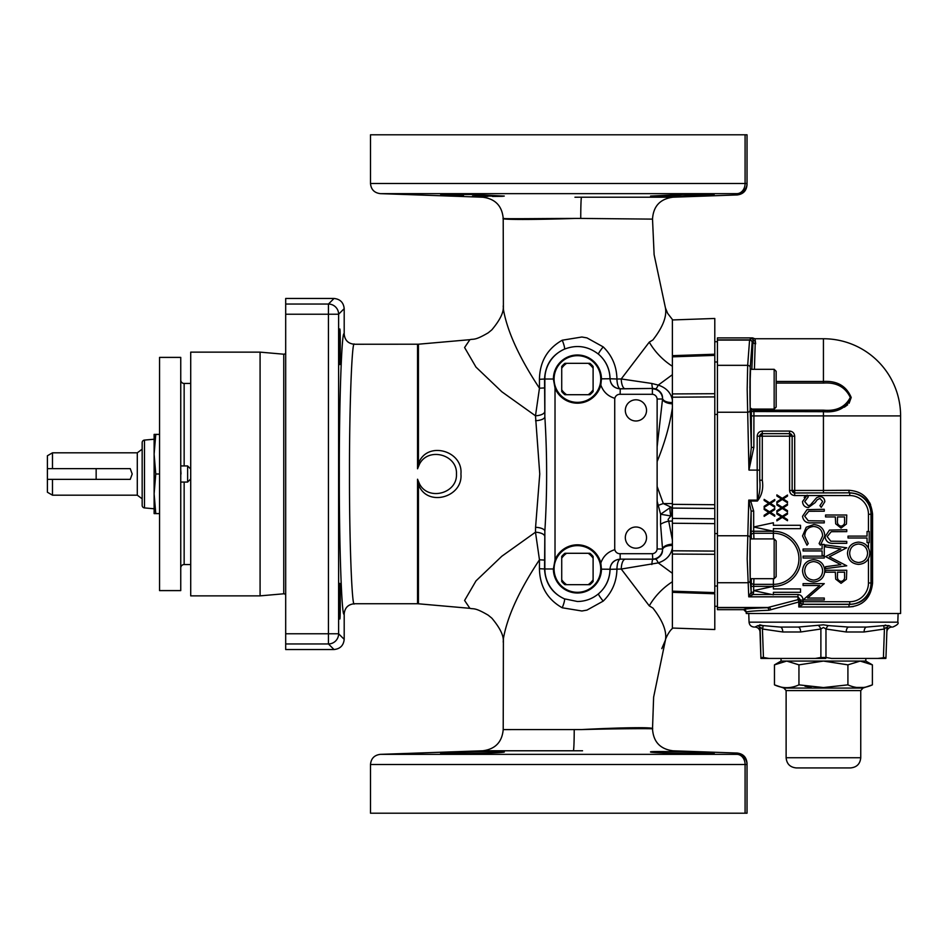 <?xml version="1.0" encoding="UTF-8"?>
<svg xmlns="http://www.w3.org/2000/svg" width="948" height="948" viewBox="0 0 948 948"><rect width="100%" height="100%" fill="white"/><g stroke="black" fill="none" stroke-linecap="round" stroke-linejoin="round"><path stroke-width="1.42" d="M285.692 595.569A1.778 1.778 0 0 0 283.76 593.792L283.76 354.208A1.778 1.778 0 0 0 285.692 352.431M646.536 537.599A10.606 10.606 0 0 0 635.93 527.005A10.606 10.606 0 0 0 625.325 537.599A10.606 10.606 0 0 0 635.93 548.205A10.606 10.606 0 0 0 646.536 537.599M646.536 410.401A10.606 10.606 0 0 0 635.93 399.795A10.606 10.606 0 0 0 625.325 410.401A10.606 10.606 0 0 0 635.93 420.995A10.606 10.606 0 0 0 646.536 410.401M800.539 600.096L797.991 596.825L797.991 594.503C801.06 594.858 802.755 596.73 803.075 600.096L800.539 600.096L800.539 602.027A2.548 2.441 0 0 0 802.909 604.469L798.797 606.957L798.797 601.992L768.899 610.263C754.193 610.808 746.645 611.46 746.254 612.218L746.254 613.498L900.6 613.498L900.6 415.911L823.433 415.911L823.433 490.448L848.875 490.294C863.024 491.254 870.928 499.252 872.575 514.278L872.575 582.973C870.928 597.987 863.024 605.985 848.875 606.957L798.797 606.957L800.539 601.814A2.548 2.548 -0 0 0 803.075 604.362L849.716 604.421C862.597 603.781 869.909 596.636 871.65 582.973L868.463 582.973L868.463 558.609M753.933 409.074L753.85 447.397L748.944 470.03L747.19 389.201L747.676 365.336L749.584 340.095L717.423 340.095L717.423 337.891L752.202 337.891L717.423 337.891M768.899 610.263A2.548 1.801 -92 0 0 767.098 607.715L717.423 607.715L717.423 609.683L743.718 609.683C744.109 608.924 751.906 608.26 767.098 607.715L797.991 599.669L797.991 596.825L748.766 596.825L747.19 558.799L748.766 500.117L750.686 501.054L753.672 511.067L753.672 526.993L773.39 522.751L773.39 525.299L800.539 525.299L800.539 528.688L773.39 528.688L773.39 531.236L753.672 526.993L753.672 531.247L773.39 531.247A27.563 27.563 0 0 1 800.953 558.799A27.563 27.563 0 0 1 773.39 586.362L753.672 586.362L753.672 590.616L773.39 586.374L773.39 588.921L800.539 588.921L800.539 592.31L773.39 592.31L773.39 594.858L753.672 590.616L753.257 594.503L748.766 596.825L751.136 592.275L753.672 592.275M774.16 369.317L776.151 371.308L776.151 407.083L774.16 409.074L774.16 369.317L750.567 369.317L749.88 387.779M774.16 409.074L750.567 409.074C749.75 416.136 749.75 362.255 750.567 369.317M774.16 578.683L774.16 538.926L750.567 538.926C749.75 531.864 749.75 585.745 750.567 578.683L774.16 578.683L776.151 576.692L776.151 540.917L774.16 538.926M751.337 538.926L751.207 535.276A2.548 2.014 177.4 0 1 753.743 533.262L753.933 538.926M672.393 319.95L714.792 318.469L714.792 355.382L672.393 356.839L672.393 504.336L714.792 504.715L714.792 508.46L672.393 508.081L672.393 518.414L714.792 518.805L714.792 523.628L672.393 523.249L672.393 627.932M657.13 486.454L663.316 503.578L671.741 507.464L671.741 515.925L670.805 515.949L668.103 519.48L668.719 521.092A10.179 3.14 -14 0 0 660.555 524.327L660.602 514.254L657.13 501.148M672.393 519.48L672.393 523.249M562.235 340.214L581.894 337.002L586.954 337.891L603.201 346.885A10.179 1.173 -49.9 0 0 598.496 354.197C588.044 346.091 576.657 344.42 564.356 349.184C551.937 354.943 545.349 364.885 544.555 379.022L544.851 379.022A32.564 32.564 0 0 1 564.356 349.184A10.179 1.671 -113.3 0 0 562.235 340.214C547.399 348.651 539.803 361.674 539.436 379.307L544.555 379.022L544.851 416.847C547.221 454.957 547.221 493.055 544.851 531.153L544.555 568.978C545.337 583.127 551.937 593.069 564.356 598.816L577.415 601.494C585.366 601.399 592.393 598.84 598.496 593.804C605.902 587.393 609.754 579.228 610.074 569.31L609.979 569.238A32.564 32.564 0 0 1 598.496 593.804A10.179 1.173 49.9 0 0 603.201 601.115L586.954 610.109L581.894 610.998L562.235 607.787C547.387 599.349 539.791 586.314 539.436 568.693L544.851 568.978L544.851 531.153A10.179 3.887 -179.2 0 0 535.573 527.289L539.756 474L535.49 415.805A10.179 4.242 179.1 0 0 544.768 411.586M574.95 197.22L672.973 197.196C660.14 198.902 653.326 206.202 652.52 219.118L580.745 218.419C540.597 218.478 502.772 219.047 503.246 218.419C499.549 219.77 534.471 219.794 575.412 218.419M672.973 197.196L737.2 194.944L737.129 193.641L380.314 193.641L482.757 197.22C495.235 198.819 502.061 205.882 503.21 218.407L503.4 309.392C507.287 331.456 519.314 357.74 539.459 388.206L544.567 387.922M539.436 568.693L539.459 559.794C519.314 590.26 507.287 616.544 503.4 638.608L503.21 729.593L581.681 729.569C620.762 728.55 654.227 728.514 652.52 728.882C655.483 726.95 621.224 727.543 581.776 729.557M582.546 750.78L482.757 750.78L380.314 754.359L737.129 754.359L737.2 753.056C743.196 753.814 746.467 757.203 747.024 763.223L747.024 813.206L370.502 813.206L370.502 764.526L745.092 764.526A10.179 8.248 -90 0 0 737.129 754.359L737.129 754.359A10.179 10.179 -0 0 1 747.024 764.526L745.092 764.526L745.092 813.206M419.537 483.966L418.435 484.369L417.547 479.226L419.537 483.966C428.377 501.279 457.564 493.446 456.45 474C457.552 454.542 428.401 446.733 419.537 464.034L417.547 468.774L418.435 463.631C426.683 440.358 463.193 450.501 460.929 474C463.181 497.582 426.612 507.583 418.435 484.369L418.435 603.793L469.888 608.32L464.591 600.463L476.026 580.851L501.812 556.251L535.49 532.195L535.573 527.289M676.291 196.224L674.798 196.26M673.341 196.283L671.966 196.319M671.231 196.331L667.783 196.39M667.771 196.39L656.099 196.437M655.258 196.414L652.994 196.355M714.152 194.506L682.359 194.506L650.553 196.058L682.359 196.058L712.564 194.755M711.747 194.826L708.689 195.027M704.85 195.229L702.871 195.324M702.587 195.335L699.245 195.478M697.408 195.549L685.842 195.963M685.155 195.975L683.081 196.046M655.921 751.574L659.607 751.539M699.908 752.546L704.672 752.759M705.75 752.819L708.796 752.985M710.502 753.079L713.512 753.34M714.152 753.494C716.143 752.748 648.622 750.662 650.553 751.942C648.562 753.079 716.119 754.371 714.152 753.494M553.383 568.978A24.032 24.032 0 0 0 577.415 593.01A24.032 24.032 0 0 0 601.447 569.167L600.831 562.97A24.174 24.174 0 0 0 555.018 559.901L553.383 568.978L544.851 568.978A32.564 32.564 0 0 0 564.356 598.816A10.179 1.671 113.3 0 1 562.235 607.787M601.447 378.833A24.032 24.032 0 0 0 577.415 354.99A24.032 24.032 0 0 0 553.383 379.022L555.018 388.099A24.174 24.174 0 0 0 600.831 385.03L601.447 378.833L609.979 378.762C610.619 384.912 614.008 388.277 620.158 388.858L652.817 388.431L620.241 388.763A10.179 10.167 44.7 0 1 610.074 378.69C609.754 368.748 605.891 360.584 598.496 354.197A32.564 32.564 0 0 1 609.979 378.762L616.935 379.01A10.179 3.318 -90.7 0 0 620.241 388.763L620.158 394.285M472.483 196.058L504.277 196.058L472.483 194.506L440.678 194.506L463.489 195.774M459.946 195.643L458.583 195.596M457.884 195.572L456.462 195.513M455.396 195.466L446.07 195.027M445.773 195.004L443.06 194.826M380.314 193.641C374.33 192.882 371.047 189.493 370.502 183.474L747.024 183.474A10.179 10.179 180 0 1 737.129 193.641A10.179 8.248 -90 0 0 745.092 183.474L745.092 134.794L747.024 134.794L747.024 184.777C746.467 190.797 743.196 194.186 737.2 194.944M440.678 753.494C438.711 754.371 506.268 753.079 504.277 751.942C506.256 750.662 438.723 752.748 440.678 753.494L444.316 753.091M349.492 474C349.279 538.191 351.957 609.552 354.374 603.746C348.189 604.362 344.788 607.751 344.195 613.925C341.778 619.968 339.1 543.121 339.325 474C339.1 404.879 341.778 328.032 344.195 334.075C344.799 340.249 348.189 343.65 354.374 344.254C351.957 338.448 349.279 409.809 349.492 474M554.082 568.978A23.333 23.333 0 0 0 577.415 592.31A23.333 23.333 0 0 0 600.748 568.978A23.333 23.333 0 0 0 577.415 545.645A23.333 23.333 0 0 0 554.082 568.978M554.082 379.022A23.333 23.333 0 0 0 577.415 402.355A23.333 23.333 0 0 0 600.748 379.022A23.333 23.333 0 0 0 577.415 355.69A23.333 23.333 0 0 0 554.082 379.022M370.502 183.474L370.502 134.794L745.092 134.794M339.751 329.572C340.462 323.446 340.462 370.147 339.751 364.02C339.04 370.147 339.04 323.446 339.751 329.572M339.751 583.98C340.462 577.853 340.462 624.554 339.751 618.428C339.04 624.554 339.04 577.853 339.751 583.98M283.76 354.208L260.084 352.135L190.714 352.135L190.714 595.865L260.084 595.865L260.084 352.135M283.76 593.792L260.084 595.865M190.714 478.965L187.621 482.058L187.621 465.942L180.748 465.942M184.149 482.058L184.149 564.546L190.714 564.546M180.748 380.065A3.389 3.389 0 0 0 184.149 383.454L190.714 383.454M180.748 469.77L181.009 474M184.149 564.546A3.389 3.389 0 0 0 180.748 567.935M159.548 357.396L159.548 590.604L180.748 590.604L180.748 357.396L159.548 357.396M144.487 507.927L154.121 508.768L154.121 493.801L154.121 513.603L155.768 513.603L154.121 493.801L155.768 474L154.121 454.199L154.121 439.232L144.487 440.073A2.548 2.548 0 0 0 142.164 442.609L142.164 505.391A2.548 2.548 0 0 0 144.487 507.927L144.487 440.073M47.4 468.632L52.484 468.632L52.484 452.824L47.4 455.763L47.4 479.368L52.484 479.368L52.484 495.176L137.294 495.176L137.294 452.824L142.164 449.174M52.484 479.368L130.232 479.368L132.199 474L130.232 468.632L52.484 468.632M781.034 658.445L781.034 661.076L786.71 661.076L774.469 664.856L774.469 684.859C782.633 688.627 790.786 688.627 798.951 684.859L823.433 687.549L847.915 684.859C856.068 688.627 864.232 688.627 872.385 684.859L872.385 664.856L860.156 661.076L865.832 661.076L865.832 658.445M863.355 687.43L857.063 687.442M850.569 767.927L796.296 767.927C790.111 767.323 786.721 763.934 786.117 757.748L860.748 757.748C860.144 763.934 856.743 767.323 850.569 767.927M769.018 658.445L763.353 658.445A5.084 2.489 -79.3 0 1 763.436 657.474L769.018 658.445L815.339 658.445L820.885 657.474A5.084 2.536 -100.8 0 0 821.087 658.445L825.767 658.445A5.084 2.536 -79.2 0 0 825.969 657.474L831.526 658.445L877.836 658.445L885.965 657.474L886.961 629.01L885.965 657.474A5.084 5.024 2 0 1 885.835 658.445L883.5 658.445A5.084 2.489 -100.7 0 0 883.429 657.474L884.425 629.01L864.078 631.984A5.084 2.548 90 0 1 866.626 627.066L848.744 627.066L866.626 627.066L883.986 625.585L888.833 625.585L891.665 627.066M823.433 661.076L860.156 661.076L847.915 664.856L823.433 661.076L798.951 664.856L786.71 661.076L823.433 661.076M864.078 631.984L846.209 631.984L825.969 629.01L825.969 657.474L820.885 657.474L820.885 629.01L823.433 627.469L825.969 629.01A5.084 2.382 117.9 0 1 828.279 625.585L848.744 627.066L866.626 627.066M818.586 625.585A5.084 2.382 62.1 0 1 820.885 629.01L800.657 631.984A5.084 2.548 90 0 0 798.109 627.066L780.228 627.066L798.109 627.066L823.433 624.827L828.279 625.585M885.681 625.052L883.986 625.585A5.084 2.252 62.6 0 0 884.425 629.01C886.096 627.102 886.937 627.102 886.961 629.01L886.617 627.588M614.837 398.314C607.929 396.24 603.26 391.808 600.831 385.03M600.831 562.97C603.272 556.18 607.941 551.748 614.837 549.686M601.447 569.167L609.979 569.238C610.607 563.1 613.996 559.735 620.158 559.142L655.53 559.202C660.329 557.021 662.676 553.845 662.534 549.674A10.179 10.167 135 0 1 652.39 559.142L620.158 559.142L620.158 553.715M672.393 503.578L663.316 503.578A10.179 1.932 -17.7 0 0 657.853 505.616M657.13 446.852L662.545 399.025A10.179 4.811 2.3 0 0 672.393 403.824L672.393 407.901C669.703 425.462 664.619 443.344 657.13 461.546M800.657 631.984L782.775 631.984L762.441 629.01L761.445 628.014M760.142 627.695L760.924 658.445L760 631.984A5.084 5.084 0 0 0 754.916 627.066L758.033 625.585L762.879 625.585L759.763 624.827M886.961 629.081L886.961 629.01A5.084 4.633 -178 0 1 888.833 625.585M883.5 658.445L877.836 658.445M821.087 658.445L815.339 658.445L821.087 658.445M758.033 625.585A5.084 4.633 -2 0 1 759.893 629.01C759.929 627.102 760.77 627.102 762.441 629.01L763.436 657.474L760.889 657.474A5.084 5.024 -2 0 0 761.019 658.445L763.353 658.445M762.441 629.01A5.084 2.252 117.4 0 0 762.879 625.585L780.228 627.066A5.084 2.548 90 0 1 782.775 631.984M886.866 631.984A5.084 5.084 0 0 1 891.95 627.066M846.209 631.984A5.084 2.548 90 0 1 848.744 627.066M811.085 687.051L805.018 686.257M798.951 684.859L798.951 664.856M847.915 684.859L847.915 664.856M52.484 495.176L47.4 492.237L47.4 479.368M142.164 474L142.164 498.826L137.294 495.176M154.121 454.199L155.768 434.397L154.121 434.397L154.121 493.801M155.768 513.603L159.548 513.603M155.768 474L159.548 474M155.768 434.397L159.548 434.397M285.692 304.047L328.446 304.047L334.028 298.466L285.692 298.466L285.692 649.534L334.028 649.534L328.446 643.953L285.692 643.953M588.222 363.333L589.929 363.333A20.062 20.062 0 0 1 593.104 366.509L593.104 368.215A19.055 19.055 0 0 0 588.222 363.333L564.901 363.333A20.062 20.062 0 0 0 561.726 366.509L561.726 368.215A19.055 19.055 0 0 1 566.608 363.333M566.608 394.712L564.901 394.712A20.062 20.062 0 0 1 561.726 391.536L561.726 389.829A19.055 19.055 0 0 0 566.608 394.712L589.929 394.712A20.062 20.062 0 0 0 593.104 391.536L593.104 389.829A19.055 19.055 0 0 1 588.222 394.712M593.104 389.829L593.104 368.215M561.726 368.215L561.726 389.829M588.222 553.288L589.929 553.288A20.062 20.062 0 0 1 593.104 556.464L593.104 558.171A19.055 19.055 0 0 0 588.222 553.288L564.901 553.288A20.062 20.062 0 0 0 561.726 556.464L561.726 558.171A19.055 19.055 0 0 1 566.608 553.288M566.608 584.667L564.901 584.667A20.062 20.062 0 0 1 561.726 581.491L561.726 579.785A19.055 19.055 0 0 0 566.608 584.667L589.929 584.667A20.062 20.062 0 0 0 593.104 581.491L593.104 579.785A19.055 19.055 0 0 1 588.222 584.667M593.104 579.785L593.104 558.171M561.726 558.171L561.726 579.785M285.692 633.774L338.614 633.774L344.195 639.355C343.555 645.493 340.166 648.882 334.028 649.534M334.028 298.466C340.166 299.118 343.555 302.507 344.195 308.645L338.614 314.226L338.614 633.774A10.179 10.167 135 0 1 328.446 643.953L328.446 314.226L285.692 314.226M344.195 334.075L344.195 308.645M344.195 639.355L344.195 613.925M419.537 464.034L418.435 463.631L418.435 344.207L354.374 344.254M446.508 752.949L448.842 752.831M455.111 752.546L459.958 752.356M463.299 752.226L471.357 751.965M472.732 751.93L478.539 751.776M484.748 751.645L489.843 751.574M494.963 751.539L500.426 751.598M504.277 196.058L502.855 196.295M502.108 196.343L492.45 196.449M487.924 196.402L478.681 196.224M544.567 560.078L539.459 559.794L535.49 532.195A10.179 4.242 -179.1 0 1 544.768 536.414M535.573 420.711A10.179 3.887 179.2 0 0 544.851 416.847L544.851 379.022L553.383 379.022M672.393 547.908C670.947 555.232 666.231 560.232 658.244 562.899L621.236 569.049L610.074 569.31A10.179 10.167 135.3 0 1 620.241 559.237A10.179 3.318 90.7 0 0 616.935 568.99C616.71 581.645 612.135 592.346 603.201 601.115M418.435 344.207L469.888 339.68L464.591 347.525L475.979 367.101L501.836 391.773L535.49 415.805L539.459 388.206L539.436 379.307M670.805 515.949L660.602 514.254L670.011 507.713A5.084 0.593 83 0 0 670.805 515.949M661.799 648.645L665.449 640.03C666.954 631.404 662.77 620.75 652.899 608.059L649.285 605.879L621.236 569.049A10.179 3.804 90.8 0 1 625.028 559.296M603.201 346.885C612.124 355.619 616.698 366.331 616.935 379.01L621.236 378.951A10.179 3.804 -90.8 0 0 625.028 388.704M672.393 544.176A10.179 4.811 -2.3 0 0 662.545 548.975L660.555 524.327M672.393 504.336L672.393 508.081L672.393 507.464L670.011 507.713M672.393 402.545A10.179 4.894 -2.7 0 1 662.534 398.326C662.664 394.143 660.329 390.967 655.53 388.799L652.817 388.431A10.179 1.173 -90.2 0 1 651.833 383.466L658.244 385.101A10.179 2.05 -74 0 1 655.53 388.799M672.393 319.5L667.653 313.361L665.449 307.97C666.954 316.608 662.77 327.261 652.899 339.941L649.285 342.121L621.236 378.951L651.833 383.466M651.833 564.534A10.179 1.173 90.2 0 1 652.817 559.569L652.39 553.703M672.393 573.303L658.244 562.899A10.179 2.05 74 0 0 655.53 559.202M672.393 628.5C668.778 631.321 664.986 639.888 665.449 640.03L653.622 697.183L652.52 728.882C653.326 741.798 660.14 749.098 672.973 750.804L737.2 753.056M672.393 545.456A10.179 4.894 2.7 0 0 662.534 549.674L662.545 548.975L657.118 548.975M672.393 521.092L668.719 521.092L672.393 540.099M649.285 342.121A42.399 24.672 -136.5 0 0 672.393 366.248L672.393 374.697L658.244 385.101C666.183 387.72 670.911 392.721 672.393 400.092M649.285 605.879A42.399 24.672 136.5 0 1 672.393 581.752M672.393 320.069L672.393 356.839M837.511 516.921L844.573 516.921L844.573 520.796C844.941 523.782 843.767 525.571 841.054 526.164C838.281 525.536 837.084 523.699 837.463 520.63L837.511 516.921M813.597 561.595C819.131 562.14 822.153 565.209 822.651 570.791C822.2 576.396 819.214 579.489 813.692 580.069C808.111 579.524 805.113 576.431 804.71 570.791C805.136 565.233 808.099 562.176 813.597 561.595M837.511 572.177L844.573 572.177L844.573 576.052C844.941 579.038 843.767 580.828 841.054 581.42C838.281 580.792 837.084 578.955 837.463 575.886L837.511 572.177M858.533 544.022C864.078 544.567 867.1 547.636 867.598 553.217C867.147 558.822 864.161 561.915 858.639 562.508C853.058 561.951 850.06 558.858 849.657 553.217C850.083 547.671 853.046 544.602 858.533 544.022M846.754 515.013L825.554 515.013L825.554 516.921L835.33 516.921L835.686 523.829L841.066 528.06L846.434 524.007L846.754 515.013M824.274 509.301L807.009 509.669L802.529 516.304C803.359 521.104 806.333 523.296 811.476 522.881L824.274 522.881L824.274 520.985L808.289 520.772L804.71 516.198L808.751 511.28L824.274 511.197L824.274 509.301M820.387 545.207L824.819 535.952C824.345 529.02 820.672 525.216 813.799 524.54L806.238 527.23L802.529 535.976L806.985 545.207L808.241 543.536L804.71 535.964C805.018 530.216 808.004 527.041 813.657 526.448C819.25 527.017 822.248 530.145 822.651 535.833L819.108 543.536L820.387 545.207M822.106 544.413L822.106 549.034L803.075 549.034L803.075 550.942L822.106 550.942L822.106 555.552L824.274 555.552L824.274 544.413L822.106 544.413M824.274 556.132L803.075 556.132L803.075 558.028L824.274 558.028L824.274 556.132M824.819 570.696C824.132 563.93 820.387 560.256 813.585 559.687C806.795 560.339 803.11 564.06 802.529 570.862C803.157 577.664 806.878 581.373 813.68 581.977C820.565 581.361 824.274 577.593 824.819 570.696M803.075 583.636L803.075 585.532L819.724 585.532L803.075 599.942L824.274 599.942L824.274 598.046L807.589 598.046L824.274 583.636L803.075 583.636M846.754 570.281L825.554 570.281L825.554 572.177L835.33 572.177L835.686 579.098L841.066 583.316L846.434 579.264L846.754 570.281M825.554 544.97L825.554 546.889L840.84 548.916L825.554 556.595L840.805 564.676L825.554 566.703L825.554 568.622L846.754 565.802L829.358 556.796L846.754 547.766L825.554 544.97M846.754 529.719L829.476 530.098L825.009 536.722C825.827 541.521 828.813 543.725 833.944 543.311L846.754 543.311L846.754 541.415L830.756 541.19L827.177 536.615L831.23 531.71L846.754 531.627L846.754 529.719M753.933 578.683L753.743 584.347L773.39 584.347A25.537 25.537 0 0 0 798.939 558.799A25.537 25.537 0 0 0 773.39 533.262L753.743 533.262L753.672 531.247L751.136 531.247L751.136 511.067L753.672 511.067M672.393 628.05L714.792 629.531L714.792 593.78L672.393 592.334M672.393 591.161L714.792 592.619L714.792 554.296L672.393 554.07M714.792 554.296L714.792 523.628M672.393 550.788L714.792 551.096M714.792 518.805L714.792 396.904L672.393 397.212M714.792 396.904L714.792 354.22L672.393 355.666M672.393 393.93L714.792 393.704M867.053 531.484L867.053 536.106L848.022 536.106L848.022 538.014L867.053 538.014L867.053 542.635L869.221 542.635L869.221 531.484L867.053 531.484M869.766 553.122C869.079 546.356 865.334 542.694 858.533 542.114C851.742 542.766 848.057 546.486 847.476 553.3C848.105 560.102 851.825 563.799 858.627 564.404C865.512 563.787 869.221 560.019 869.766 553.122M807.163 495.14L802.529 501.587C802.802 505.189 804.722 507.204 808.277 507.642L815.114 502.641L817.223 499.797L819.961 498.399L822.651 501.504L819.925 505.651L821.229 507.37L824.819 501.717C824.618 498.565 822.971 496.823 819.878 496.491L816.643 497.676L810.386 504.976L808.3 505.734L804.71 501.587L808.241 496.93L807.163 495.14M764.159 509.443L764.159 508.353L769.563 511.813L774.753 508.484L774.753 509.586L770.416 512.358L774.753 515.131L774.753 516.233L769.563 512.904L764.159 516.364L764.159 515.274L768.698 512.358L764.159 509.443M776.874 513.934L776.874 512.832L782.278 516.293L787.48 512.975L787.48 514.065L783.143 516.85L787.48 519.623L787.48 520.713L782.278 517.395L776.874 520.855L776.874 519.753L781.425 516.85L776.874 513.934M776.874 495.994L776.874 494.892L782.278 498.352L787.48 495.034L787.48 496.124L783.143 498.909L787.48 501.682L787.48 502.784L782.278 499.454L776.874 502.914L776.874 501.812L781.425 498.909L776.874 495.994M776.874 504.964L776.874 503.862L782.278 507.322L787.48 504.004L787.48 505.094L783.143 507.879L787.48 510.652L787.48 511.742L782.278 508.424L776.874 511.884L776.874 510.782L781.425 507.879L776.874 504.964M764.159 500.473L764.159 499.383L769.563 502.843L774.753 499.513L774.753 500.615L770.416 503.388L774.753 506.161L774.753 507.263L769.563 503.945L764.159 507.393L764.159 506.303L768.698 503.388L764.159 500.473M751.207 582.333A2.548 2.014 -177.4 0 0 753.743 584.347L753.672 586.362L751.136 586.362L751.337 578.683M717.423 339.858L749.584 339.858L750.887 338.555A2.548 2.536 45 0 1 753.079 339.799L753.601 338.317L755.011 338.744L755.651 343.804A2.548 2.382 5.2 0 1 753.103 341.422L752.131 342.406A2.548 2.311 -175.7 0 0 749.584 340.095L749.584 339.858A2.548 2.536 45 0 1 752.131 342.406L750.224 367.634L750.164 409.998L751.314 447.397L751.361 408.517M750.887 338.555L752.202 337.891A2.548 2.548 -172.8 0 1 753.601 338.317L753.601 338.317A2.548 2.548 0 0 0 752.202 337.891M714.792 361.982L717.423 361.982L717.423 340.095M714.792 341.707L717.423 341.707M750.935 593.578L753.257 594.503L771.79 594.503M865.678 544.579L868.463 547.92L868.463 542.635M869.055 557.317L869.458 555.966M804.153 497.356L806.464 495.543L794.685 495.543L794.685 492.996L792.137 490.448L789.601 490.448C789.921 493.517 791.616 495.212 794.685 495.543M872.575 582.973L871.65 582.973L871.65 514.278C869.909 500.603 862.597 493.458 849.716 492.83L794.685 492.984L794.685 436.175L792.137 436.175A2.548 2.536 -135 0 0 789.601 433.639L789.601 436.175L762.287 436.175L762.287 480.221C763.567 488.469 761.919 495.413 757.357 501.054L757.191 470.101L759.739 470.172L759.739 480.221L762.287 480.221M762.287 433.639A2.548 2.536 135 0 0 759.739 436.175L762.287 436.175L762.287 433.639L789.601 433.639L762.287 433.639M759.739 470.172L759.739 436.175L762.275 433.627L762.275 431.079C759.206 431.411 757.511 433.106 757.191 436.175L759.739 436.175L759.739 480.221C760.497 487.367 759.704 494.003 757.357 500.117L748.766 500.117L751.136 511.067L750.164 538.002L750.224 580.425L751.136 592.275L751.136 586.362M749.714 501.978L750.686 501.054L757.357 501.054M717.423 361.982L717.423 607.49L769.101 607.49A2.548 1.659 -112.9 0 1 770.831 609.813M776.151 381.463L823.433 381.463C837.096 380.646 846.363 386.002 851.209 397.496C846.374 408.102 837.108 412.842 823.433 411.681L823.433 410.164L753.897 410.164A2.548 1.659 1.7 0 1 751.539 409.074M751.835 369.317L753.079 339.799A2.548 2.465 -20.1 0 0 755.272 340.984L754.418 369.317M714.792 606.293L717.423 606.293M848.875 490.294A2.548 0.841 89.3 0 0 849.716 492.83L794.685 492.984A2.548 2.536 45 0 1 792.149 490.448L792.149 436.175L789.601 433.627L789.601 431.079C792.67 431.411 794.365 433.106 794.685 436.175M748.944 470.03L751.314 447.397L753.85 447.397M823.433 410.164C836.302 411.361 845.249 407.119 850.297 397.449C845.249 386.962 836.29 382.163 823.433 383.075L776.151 383.075M900.6 415.911A77.167 77.167 0 0 0 823.433 338.744L755.011 338.744A2.548 2.536 87.9 0 1 753.601 338.317M798.797 601.992A2.548 0.806 81.3 0 0 797.991 599.669A2.548 2.311 0 0 1 800.539 601.992L798.797 601.992M803.075 600.096L803.075 601.719L800.539 601.719A2.548 2.548 -0 0 0 803.075 604.255L802.909 604.469M749.145 470.101L757.191 470.101L757.191 436.175M844.324 407.202L847.678 404.784M849.088 403.279L851.209 397.485M800.219 603.378L798.797 606.957M743.718 609.683L746.254 612.218A2.548 2.548 -176.3 0 0 743.718 609.683L717.423 609.683M868.463 531.484L868.463 514.278A18.747 18.747 0 0 0 849.716 495.543L849.716 492.996A21.283 21.283 0 0 1 871.011 514.278L871.011 582.973A21.283 21.283 0 0 1 849.716 604.255L849.716 604.421A2.548 0.841 -89.3 0 0 848.875 606.957L853.342 606.578M870.596 504.656L869.565 502.523M862.076 494.275L861.365 493.813M861.365 603.449L862.135 602.94M614.731 548.631A5.084 5.084 0 0 0 619.814 553.715L652.046 553.715A5.084 5.084 0 0 0 657.13 548.631L657.13 399.369A5.084 5.084 0 0 0 652.046 394.285L619.814 394.285A5.084 5.084 0 0 0 614.731 399.369L614.731 548.631M717.423 365.336L747.676 365.336A2.548 2.311 4.3 0 1 750.224 367.634M717.423 535.762L747.628 535.762A2.548 2.228 3.6 0 1 750.164 538.002M671.741 515.925L672.393 515.925M580.745 218.419A21.2 0.77 90 0 1 581.48 197.22M574.215 729.593A21.2 0.889 -90 0 1 573.362 750.78M354.374 603.746L417.547 603.746L417.547 479.226M184.149 383.454L184.149 465.942M860.748 757.748L860.748 690.594L786.117 690.594L783.878 688.07L862.988 688.07L872.385 684.859M748.754 613.498L749.05 622.161L897.803 622.161C899 623.417 897.306 625.052 892.72 627.066M555.018 388.099L555.018 559.901M96.151 468.632L96.151 479.368M328.446 304.047L328.446 314.226L338.614 314.226A10.179 10.167 45 0 0 328.446 304.047M417.547 468.774L417.547 344.254M652.39 394.297L652.39 388.858A10.179 10.167 45 0 1 662.534 398.326L662.545 399.025L657.118 399.025M773.39 586.362L773.39 578.683M773.39 538.926L773.39 531.247M751.207 535.276L751.136 531.247M849.716 601.719L803.075 601.719L803.075 604.255L849.716 604.255L849.716 601.719A18.747 18.747 0 0 0 868.463 582.973M823.433 492.984L823.433 490.448L792.137 490.448L792.137 436.175L789.601 436.175L789.601 490.448M849.716 495.543L807.412 495.543M773.39 594.503L797.991 594.503M717.423 582.736L747.676 582.736A2.548 2.311 -4.4 0 0 750.224 580.425M714.792 533.57L717.423 533.57M714.792 586.018L717.423 586.018M714.792 414.43L717.423 414.43M717.423 412.238L747.628 412.238A2.548 2.228 -3.6 0 0 750.164 409.998M751.314 415.911L823.433 415.911L823.433 411.681L751.314 411.539M872.575 514.278L868.463 514.278M823.433 338.744L823.433 383.075M762.275 431.079L789.601 431.079M380.314 754.359C374.33 755.118 371.047 758.507 370.502 764.526M187.621 482.058L180.748 482.058M897.803 622.161L898.111 613.498M749.05 622.161C749.441 625.159 751.136 626.794 754.146 627.066M786.117 757.748L786.117 690.594M774.469 684.859L783.878 688.07M865.832 661.076L872.385 664.856M781.034 661.076L774.469 664.856M860.748 690.594L862.988 688.07M52.484 452.824L137.294 452.824M190.714 469.035L187.621 465.942M417.547 603.746L418.435 603.793M503.21 642.045C504.063 636.203 500.26 628.228 491.822 618.132L488.184 615.169C474.427 607.099 473.917 609.386 469.888 608.32M482.757 750.78C495.235 749.181 502.061 742.118 503.21 729.593M503.21 305.955C504.063 311.797 500.26 319.772 491.822 329.868L488.184 332.831C474.427 340.901 473.917 338.614 469.888 339.68L469.888 339.68M665.449 307.97L654.12 254.68L652.52 219.118"/></g></svg>
